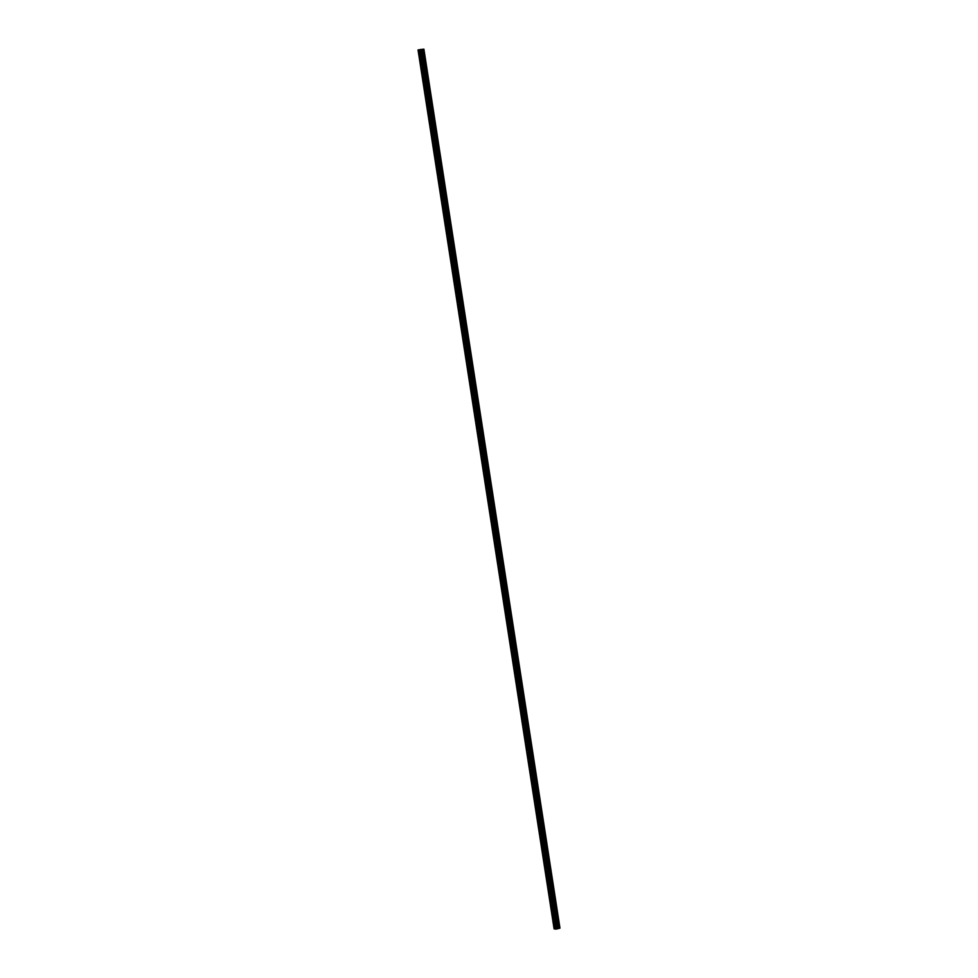 <?xml version="1.0" encoding="UTF-8"?>
<svg xmlns="http://www.w3.org/2000/svg" width="978" height="978" viewBox="0 0 978 978"><rect width="100%" height="100%" fill="white"/><g stroke="black" fill="none" stroke-linecap="round" stroke-linejoin="round"><path stroke-width="0.73" stroke-dasharray="4.89 3.67" d="M424.073 59.634L424.611 60.355L424.073 59.634M421.53 60.269L422.068 60.991L421.53 60.269M420.222 59.524L420.784 61.797M426.897 77.873L427.435 78.595L426.897 77.873M424.354 78.521L424.892 79.242L424.354 78.521M423.046 77.775L423.608 80.037M429.721 96.125L430.259 96.846L429.721 96.125M427.178 96.761L427.716 97.482L427.178 96.761M425.87 96.027L426.432 98.289M432.545 114.377L433.083 115.098L432.545 114.377M430.002 115.013L430.54 115.734L430.002 115.013M428.694 114.267L429.269 116.541M435.369 132.629L435.907 133.35L435.369 132.629M432.826 133.265L433.364 133.986L432.826 133.265M431.518 132.519L432.093 134.793M438.193 150.869L438.731 151.59L438.193 150.869M435.65 151.517L436.188 152.238L435.65 151.517M434.342 150.771L434.917 153.033M441.017 169.121L441.555 169.842L441.017 169.121M438.474 169.769L439.012 170.49L438.474 169.769M437.166 169.023L437.741 171.284M443.841 187.373L444.379 188.094L443.841 187.373M441.298 188.008L441.836 188.73L441.298 188.008M439.99 187.263L440.565 189.536M446.665 205.624L447.203 206.346L446.665 205.624M444.122 206.26L444.66 206.981L444.122 206.26M442.814 205.514L443.389 207.788M449.501 223.864L450.027 224.585L449.501 223.864M446.958 224.512L447.484 225.233L446.958 224.512M445.65 223.766L446.212 226.04M452.325 242.116L452.851 242.837L452.325 242.116M449.782 242.764L450.308 243.485L449.782 242.764M448.474 242.018L449.036 244.28M455.149 260.368L455.687 261.089L455.149 260.368M452.606 261.004L453.144 261.725L452.606 261.004M451.298 260.258L451.86 262.532M457.973 278.62L458.511 279.341L457.973 278.62M455.43 279.256L455.968 279.977L455.43 279.256M454.122 278.51L454.684 280.784M460.797 296.86L461.335 297.581L460.797 296.86M458.254 297.508L458.792 298.229L458.254 297.508M456.946 296.762L457.508 299.036M463.621 315.112L464.159 315.833L463.621 315.112M461.078 315.76L461.616 316.481L461.078 315.76M459.77 315.014L460.345 317.275M466.445 333.364L466.983 334.085L466.445 333.364M463.902 333.999L464.44 334.721L463.902 333.999M462.594 333.266L463.169 335.527M469.269 351.615L469.807 352.337L469.269 351.615M466.726 352.251L467.264 352.972L466.726 352.251M465.418 351.505L465.993 353.779M472.093 369.867L472.631 370.589L472.093 369.867M469.55 370.503L470.088 371.224L469.55 370.503M468.242 369.757L468.817 372.031M474.917 388.107L475.455 388.828L474.917 388.107M472.374 388.755L472.912 389.476L472.374 388.755M471.066 388.009L471.64 390.271M477.741 406.359L478.279 407.08L477.741 406.359M475.198 406.995L475.736 407.716L475.198 406.995M473.902 406.261L474.464 408.523M480.577 424.611L481.103 425.332L480.577 424.611M478.034 425.247L478.56 425.968L478.034 425.247M476.726 424.501L477.288 426.775M483.401 442.863L483.927 443.584L483.401 442.863M480.858 443.499L481.396 444.22L480.858 443.499M479.55 442.753L480.112 445.027M486.225 461.103L486.763 461.824L486.225 461.103M483.682 461.75L484.22 462.472L483.682 461.75M482.374 461.005L482.936 463.266M489.049 479.354L489.587 480.076L489.049 479.354M486.506 479.99L487.044 480.711L486.506 479.99M485.198 479.257L485.76 481.518M491.873 497.606L492.411 498.328L491.873 497.606M489.33 498.242L489.868 498.963L489.33 498.242M488.022 497.496L488.584 499.77M494.697 515.858L495.235 516.58L494.697 515.858M492.154 516.494L492.692 517.215L492.154 516.494M490.846 515.748L491.421 518.022M497.521 534.098L498.059 534.819L497.521 534.098M494.978 534.746L495.516 535.467L494.978 534.746M493.67 534L494.245 536.262M500.345 552.35L500.883 553.071L500.345 552.35M497.802 552.986L498.34 553.707L497.802 552.986M496.494 552.252L497.068 554.514M503.169 570.602L503.707 571.323L503.169 570.602M500.626 571.238L501.164 571.959L500.626 571.238M499.318 570.492L499.892 572.766M505.993 588.854L506.531 589.575L505.993 588.854M503.45 589.489L503.988 590.211L503.45 589.489M502.142 588.744L502.716 591.018M508.817 607.093L509.355 607.815L508.817 607.093M506.274 607.741L506.812 608.463L506.274 607.741M504.978 606.996L505.54 609.257M511.653 625.345L512.179 626.067L511.653 625.345M509.11 625.993L509.636 626.715L509.11 625.993M507.79 625.248L508.364 627.509M514.477 643.597L515.003 644.319L514.477 643.597M511.934 644.233L512.472 644.954L511.934 644.233M510.626 643.5L511.188 645.761M517.301 661.849L517.839 662.571L517.301 661.849M514.758 662.485L515.296 663.206L514.758 662.485M513.45 661.739L514.012 664.013M520.125 680.089L520.663 680.81L520.125 680.089M517.582 680.737L518.12 681.458L517.582 680.737M516.274 679.991L516.836 682.265M522.949 698.341L523.487 699.062L522.949 698.341M520.406 698.989L520.944 699.71L520.406 698.989M519.098 698.243L519.66 700.505M525.773 716.593L526.311 717.314L525.773 716.593M523.23 717.229L523.768 717.95L523.23 717.229M521.922 716.483L522.496 718.757M528.597 734.845L529.135 735.566L528.597 734.845M526.054 735.48L526.592 736.202L526.054 735.48M524.746 734.735L525.32 737.009M531.421 753.084L531.959 753.818L531.421 753.084M528.878 753.732L529.416 754.454L528.878 753.732M527.57 752.987L528.144 755.26M534.245 771.336L534.783 772.058L534.245 771.336M531.702 771.984L532.24 772.706L531.702 771.984M530.394 771.239L530.968 773.5M537.069 789.588L537.607 790.31L537.069 789.588M534.526 790.224L535.064 790.945L534.526 790.224M533.218 789.49L533.792 791.752M539.893 807.84L540.431 808.561L539.893 807.84M537.35 808.476L537.888 809.197L537.35 808.476M536.054 807.73L536.616 810.004M542.729 826.092L543.255 826.813L542.729 826.092M540.186 826.728L540.712 827.449L540.186 826.728M538.878 825.982L539.44 828.256M545.553 844.332L546.079 845.053L545.553 844.332M543.01 844.98L543.548 845.701L543.01 844.98M541.702 844.234L542.264 846.496M548.377 862.584L548.915 863.305L548.377 862.584M545.834 863.219L546.372 863.941L545.834 863.219M544.526 862.486L545.088 864.748M551.201 880.836L551.739 881.557L551.201 880.836M548.658 881.471L549.196 882.193L548.658 881.471M547.35 880.726L547.912 883M554.025 899.088L554.563 899.809L554.025 899.088M551.482 899.723L552.02 900.445L551.482 899.723M550.174 898.978L550.748 901.251M556.849 917.327L557.387 918.049L556.849 917.327M554.306 917.975L554.844 918.697L554.306 917.975M552.998 917.23L553.572 919.491M554.061 917.939L554.954 919.149L555.284 918.085L554.392 916.875L554.061 917.939M552.802 918.256L553.707 919.467L553.132 917.193L552.802 918.256M551.237 899.699L552.13 900.897L552.46 899.833L551.555 898.635L551.237 899.699M549.978 900.017L550.871 901.215L550.308 898.941L549.978 900.017M548.413 881.447L549.306 882.645L548.731 880.383L548.413 881.447M547.154 881.765L548.047 882.963L548.377 881.899L547.484 880.701L547.154 881.765M545.59 863.195L546.482 864.405L546.8 863.33L545.907 862.131L545.59 863.195M544.33 863.513L545.223 864.711L545.553 863.647L544.66 862.449L544.33 863.513M542.766 844.943L543.658 846.153L543.976 845.09L543.083 843.88L542.766 844.943M541.506 845.261L542.399 846.471L542.729 845.395L541.824 844.197L541.506 845.261M539.942 826.703L540.834 827.901L541.152 826.838L540.259 825.64L539.942 826.703M538.682 827.009L539.575 828.219L539.893 827.156L539 825.945L538.682 827.009M537.118 808.451L538.01 809.65L538.328 808.586L537.435 807.388L537.118 808.451M535.858 808.769L536.751 809.967L537.069 808.904L536.176 807.706L535.858 808.769M534.281 790.2L535.186 791.398L534.611 789.136L534.281 790.2M533.034 790.517L533.927 791.715L534.245 790.652L533.352 789.454L533.034 790.517M531.457 771.948L532.35 773.158L532.68 772.094L531.787 770.884L531.457 771.948M530.21 772.265L531.103 773.476L531.421 772.4L530.528 771.202L530.21 772.265M528.633 753.708L529.526 754.906L528.964 752.632L528.633 753.708M527.386 754.014L528.279 755.224L527.704 752.95L527.386 754.014M525.809 735.456L526.702 736.654L527.032 735.59L526.14 734.392L525.809 735.456M524.563 735.774L525.455 736.972L524.88 734.71L524.563 735.774M522.986 717.204L523.878 718.402L524.208 717.339L523.316 716.14L522.986 717.204M521.726 717.522L522.631 718.72L522.056 716.458L521.726 717.522M520.162 698.952L521.054 700.162L521.384 699.099L520.479 697.889L520.162 698.952M518.902 699.27L519.795 700.48L520.125 699.404L519.232 698.206L518.902 699.27M517.338 680.712L518.23 681.91L517.655 679.637L517.338 680.712M516.078 681.018L516.971 682.228L516.408 679.955L516.078 681.018M514.514 662.461L515.406 663.659L515.724 662.595L514.831 661.397L514.514 662.461M513.254 662.778L514.147 663.976L513.584 661.715L513.254 662.778M511.69 644.209L512.582 645.407L512.9 644.343L512.007 643.145L511.69 644.209M510.43 644.526L511.323 645.725L511.653 644.661L510.748 643.463L510.43 644.526M508.866 625.957L509.758 627.167L510.076 626.103L509.183 624.893L508.866 625.957M507.606 626.275L508.499 627.473L508.817 626.409L507.924 625.211L507.606 626.275M506.042 607.717L506.934 608.915L506.359 606.641L506.042 607.717M504.782 608.023L505.675 609.233L505.1 606.959L504.782 608.023M503.205 589.465L504.11 590.663L503.536 588.401L503.205 589.465M501.959 589.783L502.851 590.981L502.276 588.707L501.959 589.783M500.381 571.213L501.274 572.411L501.604 571.348L500.712 570.15L500.381 571.213M499.135 571.531L500.027 572.729L499.452 570.467L499.135 571.531M497.557 552.961L498.45 554.171L498.78 553.096L497.888 551.898L497.557 552.961M496.311 553.279L497.203 554.477L497.521 553.414L496.628 552.215L496.311 553.279M494.734 534.709L495.626 535.92L495.064 533.646L494.734 534.709M493.487 535.027L494.379 536.237L494.697 535.174L493.804 533.964L493.487 535.027M491.91 516.47L492.802 517.668L493.132 516.604L492.24 515.406L491.91 516.47M490.65 516.787L491.555 517.985L490.98 515.712L490.65 516.787M489.086 498.218L489.978 499.416L490.308 498.352L489.403 497.154L489.086 498.218M487.826 498.535L488.719 499.734L489.049 498.67L488.156 497.472L487.826 498.535M486.262 479.966L487.154 481.176L487.472 480.1L486.579 478.902L486.262 479.966M485.002 480.284L485.895 481.482L486.225 480.418L485.332 479.22L485.002 480.284M483.438 461.714L484.33 462.924L484.648 461.861L483.755 460.65L483.438 461.714M482.178 462.032L483.071 463.242L483.401 462.178L482.509 460.968L482.178 462.032M480.614 443.474L481.506 444.672L481.824 443.609L480.931 442.411L480.614 443.474M479.354 443.792L480.247 444.99L480.577 443.926L479.672 442.716L479.354 443.792M477.79 425.222L478.682 426.42L479 425.357L478.108 424.159L477.79 425.222M476.53 425.54L477.423 426.738L477.741 425.674L476.848 424.476L476.53 425.54M474.966 406.97L475.858 408.181L476.176 407.105L475.284 405.907L474.966 406.97M473.707 407.288L474.599 408.486L474.917 407.423L474.024 406.225L473.707 407.288M472.129 388.718L473.034 389.929L472.46 387.655L472.129 388.718M470.883 389.036L471.775 390.246L472.093 389.171L471.2 387.973L470.883 389.036M469.306 370.479L470.198 371.677L469.636 369.415L469.306 370.479M468.059 370.784L468.951 371.995L469.269 370.931L468.376 369.721L468.059 370.784M466.482 352.227L467.374 353.425L466.812 351.163L466.482 352.227M465.235 352.545L466.127 353.743L466.445 352.679L465.552 351.481L465.235 352.545M463.658 333.975L464.55 335.173L463.988 332.911L463.658 333.975M462.411 334.293L463.303 335.491L463.621 334.427L462.728 333.229L462.411 334.293M460.834 315.723L461.726 316.933L461.164 314.659L460.834 315.723M459.574 316.041L460.479 317.251L459.904 314.977L459.574 316.041M458.01 297.483L458.902 298.681L458.327 296.407L458.01 297.483M456.75 297.789L457.643 298.999L457.081 296.725L456.75 297.789M455.186 279.231L456.078 280.429L455.503 278.168L455.186 279.231M453.926 279.549L454.819 280.747L455.149 279.684L454.257 278.486L453.926 279.549M452.362 260.979L453.254 262.177L452.68 259.916L452.362 260.979M451.102 261.297L451.995 262.495L451.433 260.234L451.102 261.297M449.538 242.727L450.43 243.938L450.748 242.874L449.856 241.664L449.538 242.727M448.279 243.045L449.171 244.256L449.501 243.18L448.596 241.982L448.279 243.045M446.714 224.488L447.606 225.686L447.032 223.412L446.714 224.488M445.455 224.793L446.347 226.004L446.665 224.94L445.772 223.73L445.455 224.793M443.89 206.236L444.782 207.434L445.1 206.37L444.208 205.172L443.89 206.236M442.631 206.554L443.523 207.752L442.948 205.49L442.631 206.554M441.054 187.984L441.958 189.182L441.384 186.92L441.054 187.984M439.807 188.302L440.699 189.5L440.124 187.238L439.807 188.302M438.23 169.732L439.122 170.942L439.452 169.879L438.56 168.668L438.23 169.732M436.983 170.05L437.875 171.248L438.193 170.184L437.3 168.986L436.983 170.05M435.406 151.48L436.298 152.69L436.628 151.627L435.736 150.416L435.406 151.48M434.159 151.798L435.051 153.008L434.476 150.734L434.159 151.798M432.582 133.24L433.474 134.438L433.804 133.375L432.912 132.177L432.582 133.24M431.335 133.558L432.227 134.756L431.653 132.482L431.335 133.558M429.758 114.988L430.65 116.186L430.98 115.123L430.088 113.925L429.758 114.988M428.498 115.306L429.403 116.504L428.829 114.243L428.498 115.306M426.934 96.736L427.826 97.947L428.144 96.871L427.252 95.673L426.934 96.736M425.674 97.054L426.567 98.252L426.005 95.991L425.674 97.054M424.11 78.484L425.002 79.695L425.32 78.631L424.428 77.421L424.11 78.484M422.851 78.802L423.743 80.013L423.181 77.739L422.851 78.802M421.286 60.245L422.178 61.443L422.496 60.379L421.604 59.181L421.286 60.245M420.027 60.563L420.919 61.761L420.357 59.487L420.027 60.563M559.966 928.146L556.421 928.342L420.344 49.352M557.179 928.77L421.102 49.829M557.093 928.868L421.005 49.89L557.093 928.892M418.046 49.902L554.294 928.807L418.229 49.768M556.421 928.342L554.306 928.77L418.193 49.841M554.355 928.721L418.278 49.756M420.516 49.621L421.555 49.462M420.98 49.401L420.308 49.572M555.626 928.525L419.55 49.523M555.785 928.489L419.709 49.499M557.46 927.926L421.384 48.937M557.753 927.89L421.689 48.9M554.416 928.697L418.339 49.707M554.612 928.648L418.535 49.646M554.746 928.623L418.682 49.633L554.795 928.623M554.917 928.611L418.841 49.621M554.954 928.599L418.877 49.609M555.076 928.587L419.012 49.597M555.871 928.477L419.794 49.487M555.956 928.464L419.88 49.475M556.372 928.366L420.296 49.365M556.653 928.146L420.577 49.157M556.8 928.098L420.723 49.096M424.611 60.355L422.068 60.991M427.435 78.595L424.892 79.242M430.259 96.846L427.716 97.482M433.083 115.098L430.54 115.734M435.907 133.35L433.364 133.986M438.731 151.59L436.188 152.238M441.555 169.842L439.012 170.49M444.379 188.094L441.836 188.73M447.203 206.346L444.66 206.981M450.027 224.585L447.484 225.233M452.851 242.837L450.308 243.485M455.687 261.089L453.144 261.725M458.511 279.341L455.968 279.977M461.335 297.581L458.792 298.229M464.159 315.833L461.616 316.481M466.983 334.085L464.44 334.721M469.807 352.337L467.264 352.972M472.631 370.589L470.088 371.224M475.455 388.828L472.912 389.476M478.279 407.08L475.736 407.716M481.103 425.332L478.56 425.968M483.927 443.584L481.396 444.22M486.763 461.824L484.22 462.472M489.587 480.076L487.044 480.711M492.411 498.328L489.868 498.963M495.235 516.58L492.692 517.215M498.059 534.819L495.516 535.467M500.883 553.071L498.34 553.707M503.707 571.323L501.164 571.959M506.531 589.575L503.988 590.211M509.355 607.815L506.812 608.463M512.179 626.067L509.636 626.715M515.003 644.319L512.472 644.954M517.839 662.571L515.296 663.206M520.663 680.81L518.12 681.458M523.487 699.062L520.944 699.71M526.311 717.314L523.768 717.95M529.135 735.566L526.592 736.202M531.959 753.818L529.416 754.454M534.783 772.058L532.24 772.706M537.607 790.31L535.064 790.945M540.431 808.561L537.888 809.197M543.255 826.813L540.712 827.449M546.079 845.053L543.548 845.701M548.915 863.305L546.372 863.941M551.739 881.557L549.196 882.193M554.563 899.809L552.02 900.445M557.387 918.049L554.844 918.697M554.954 919.149L553.707 919.467M552.13 900.897L550.871 901.215M549.306 882.645L548.047 882.963M546.482 864.405L545.223 864.711M543.658 846.153L542.399 846.471M540.834 827.901L539.575 828.219M538.01 809.65L536.751 809.967M535.186 791.398L533.927 791.715M532.35 773.158L531.103 773.476M529.526 754.906L528.279 755.224M526.702 736.654L525.455 736.972M523.878 718.402L522.631 718.72M521.054 700.162L519.795 700.48M518.23 681.91L516.971 682.228M515.406 663.659L514.147 663.976M512.582 645.407L511.323 645.725M509.758 627.167L508.499 627.473M506.934 608.915L505.675 609.233M504.11 590.663L502.851 590.981M501.274 572.411L500.027 572.729M498.45 554.171L497.203 554.477M495.626 535.92L494.379 536.237M492.802 517.668L491.555 517.985M489.978 499.416L488.719 499.734M487.154 481.176L485.895 481.482M484.33 462.924L483.071 463.242M481.506 444.672L480.247 444.99M478.682 426.42L477.423 426.738M475.858 408.181L474.599 408.486M473.034 389.929L471.775 390.246M470.198 371.677L468.951 371.995M467.374 353.425L466.127 353.743M464.55 335.173L463.303 335.491M461.726 316.933L460.479 317.251M458.902 298.681L457.643 298.999M456.078 280.429L454.819 280.747M453.254 262.177L451.995 262.495M450.43 243.938L449.171 244.256M447.606 225.686L446.347 226.004M444.782 207.434L443.523 207.752M441.958 189.182L440.699 189.5M439.122 170.942L437.875 171.248M436.298 152.69L435.051 153.008M433.474 134.438L432.227 134.756M430.65 116.186L429.403 116.504M427.826 97.947L426.567 98.252M425.002 79.695L423.743 80.013M422.178 61.443L420.919 61.761M421.604 59.181L420.357 59.487M424.428 77.421L423.181 77.739M427.252 95.673L426.005 95.991M430.088 113.925L428.829 114.243M432.912 132.177L431.653 132.482M435.736 150.416L434.476 150.734M438.56 168.668L437.3 168.986M441.384 186.92L440.124 187.238M444.208 205.172L442.948 205.49M447.032 223.412L445.772 223.73M449.856 241.664L448.596 241.982M452.68 259.916L451.433 260.234M455.503 278.168L454.257 278.486M458.327 296.407L457.081 296.725M461.164 314.659L459.904 314.977M463.988 332.911L462.728 333.229M466.812 351.163L465.552 351.481M469.636 369.415L468.376 369.721M472.46 387.655L471.2 387.973M475.284 405.907L474.024 406.225M478.108 424.159L476.848 424.476M480.931 442.411L479.672 442.716M483.755 460.65L482.509 460.968M486.579 478.902L485.332 479.22M489.403 497.154L488.156 497.472M492.24 515.406L490.98 515.712M495.064 533.646L493.804 533.964M497.888 551.898L496.628 552.215M500.712 570.15L499.452 570.467M503.536 588.401L502.276 588.707M506.359 606.641L505.1 606.959M509.183 624.893L507.924 625.211M512.007 643.145L510.748 643.463M514.831 661.397L513.584 661.715M517.655 679.637L516.408 679.955M520.479 697.889L519.232 698.206M523.316 716.14L522.056 716.458M526.14 734.392L524.88 734.71M528.964 752.632L527.704 752.95M531.787 770.884L530.528 771.202M534.611 789.136L533.352 789.454M537.435 807.388L536.176 807.706M540.259 825.64L539 825.945M543.083 843.88L541.824 844.197M545.907 862.131L544.66 862.449M548.731 880.383L547.484 880.701M551.555 898.635L550.308 898.941M554.392 916.875L553.132 917.193M557.044 916.692L554.502 917.327M554.22 898.44L551.678 899.088M551.396 880.2L548.854 880.836M548.572 861.948L546.03 862.584M545.736 843.696L543.206 844.332M542.912 825.444L540.369 826.092M540.088 807.192L537.545 807.84M537.264 788.953L534.721 789.588M534.44 770.701L531.898 771.336M531.616 752.449L529.074 753.097M528.792 734.197L526.25 734.845M525.968 715.957L523.426 716.593M523.144 697.705L520.602 698.341M520.32 679.453L517.778 680.101M517.496 661.201L514.954 661.849M514.66 642.962L512.117 643.597M511.836 624.71L509.293 625.345M509.012 606.458L506.47 607.093M506.188 588.206L503.646 588.854M503.364 569.966L500.822 570.602M500.54 551.714L497.998 552.35M497.716 533.462L495.174 534.098M494.892 515.21L492.35 515.858M492.068 496.971L489.526 497.606M489.244 478.719L486.702 479.354M486.421 460.467L483.878 461.103M483.584 442.215L481.042 442.863M480.76 423.975L478.218 424.611M477.936 405.723L475.394 406.359M475.112 387.471L472.57 388.107M472.288 369.219L469.746 369.867M469.464 350.968L466.922 351.615M466.64 332.728L464.098 333.364M463.816 314.476L461.274 315.112M460.993 296.224L458.45 296.872M458.169 277.972L455.626 278.62M455.345 259.732L452.802 260.368M452.508 241.48L449.966 242.116M449.684 223.228L447.142 223.876M446.86 204.977L444.318 205.624M444.036 186.737L441.494 187.373M441.212 168.485L438.67 169.121M438.389 150.233L435.846 150.869M435.565 131.981L433.022 132.629M432.741 113.741L430.198 114.377M429.917 95.489L427.374 96.125M427.093 77.238L424.55 77.873M424.269 58.986L421.726 59.634"/><path stroke-width="1.47" d="M420.797 61.797L420.222 59.524M423.621 80.037L423.046 77.775M426.445 98.289L425.87 96.027M429.269 116.541L428.694 114.267M432.093 134.793L431.518 132.519M434.917 153.033L434.342 150.771M437.741 171.284L437.166 169.023M440.565 189.536L439.99 187.275M443.389 207.788L442.826 205.514M446.212 226.028L445.638 223.766M449.036 244.28L448.474 242.018M451.873 262.532L451.298 260.27M454.697 280.784L454.122 278.51M457.521 299.023L456.946 296.762M460.345 317.275L459.77 315.014M463.169 335.527L462.594 333.266M465.993 353.779L465.418 351.505M468.817 372.031L468.242 369.757M471.64 390.271L471.066 388.009M474.464 408.523L473.89 406.261M477.288 426.775L476.714 424.501M480.112 445.027L479.55 442.753M482.949 463.266L482.374 461.005M485.773 481.518L485.198 479.257M488.597 499.77L488.022 497.496M491.421 518.022L490.846 515.748M494.245 536.262L493.67 534M497.068 554.514L496.494 552.252M499.892 572.766L499.318 570.492M502.716 591.018L502.142 588.744M505.54 609.257L504.966 606.996M508.364 627.509L507.802 625.248M511.188 645.761L510.626 643.487M514.025 664.013L513.45 661.739M516.849 682.253L516.274 679.991M519.673 700.505L519.098 698.243M522.496 718.757L521.922 716.495M525.32 737.009L524.746 734.735M528.144 755.248L527.57 752.987M530.968 773.5L530.394 771.239M533.792 791.752L533.218 789.49M536.616 810.004L536.042 807.73M539.44 828.256L538.866 825.982M542.264 846.496L541.702 844.234M545.101 864.748L544.526 862.486M547.924 883L547.35 880.726M550.748 901.251L550.174 898.978M553.572 919.491L552.998 917.23M418.034 49.915L554.11 928.917L556.702 928.99L421.005 49.89L557.093 928.868L559.966 928.146L423.89 49.145L418.034 49.927L423.89 49.145M557.436 928.684L421.371 49.67M557.105 928.892L421.029 49.902M421.481 49.475L420.516 49.621M420.98 49.401L420.308 49.572M419.684 50.11L555.761 929.1L419.672 50.11M556.665 928.99L420.589 50L556.702 928.99M557.191 928.831L421.115 49.829L557.179 928.819M559.893 928.195L423.816 49.206M557.338 928.709L421.261 49.719M555.834 929.088L419.758 50.098M559.233 928.366L423.156 49.377M559 928.415L422.924 49.413M558.01 928.525L421.934 49.523M557.912 928.538L421.836 49.548M557.509 928.635L421.432 49.646M557.154 928.843L421.078 49.854M557.044 928.917L420.968 49.927M556.849 928.966L420.772 49.976M556.543 929.002L420.467 50.012M556.494 929.014L420.43 50.025M556.372 929.027L420.296 50.037"/></g></svg>
